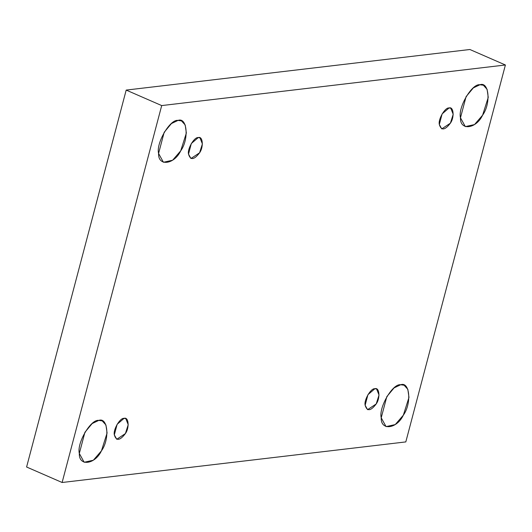 <?xml version="1.0" encoding="UTF-8"?>
<svg xmlns="http://www.w3.org/2000/svg" width="532" height="532" viewBox="0 0 532 532"><rect width="100%" height="100%" fill="white"/><g stroke="black" fill="none" stroke-linecap="round" stroke-linejoin="round"><path stroke-width="0.8" d="M479.924 84.761L473.327 87.906L466.072 96.644L460.479 117.798L465.314 126.609L474.497 124.574L482.604 115.185L488.25 97.369L487.093 89.316L483.362 85.22L479.924 84.761C489.121 81.216 491.089 103.574 482.604 115.185C476.107 129.03 459.848 130.952 460.479 117.798C457.786 107.504 472.077 83.231 479.924 84.761M449.048 107.969L442.119 113.915L439.326 124.488L441.74 128.897L450.385 123.185L453.204 114.274L450.764 108.202L449.048 107.969C453.643 106.2 454.627 117.379 450.385 123.185C444.918 130.367 441.228 130.805 439.326 124.488C437.976 119.341 445.118 107.205 449.048 107.969M198.243 137.589L191.314 143.534L188.521 154.107L190.935 158.516L199.58 152.804L202.399 143.893L199.959 137.821L198.243 137.589C202.838 135.82 203.823 146.998 199.58 152.804C194.107 159.986 190.423 160.425 188.521 154.107C187.171 148.96 194.313 136.824 198.243 137.589M178.027 120.418L171.43 123.557L164.175 132.302L158.583 153.455L163.417 162.267L172.601 160.225L180.707 150.842L186.353 133.02L185.196 124.967L181.465 120.877L178.027 120.418C187.224 116.867 189.193 139.224 180.707 150.842C174.21 164.681 157.951 166.602 158.583 153.455C155.889 143.155 170.18 118.882 178.027 120.418M400.663 384.762L394.059 387.908L386.811 396.646L381.218 417.8L386.052 426.611L395.236 424.576L403.342 415.186L408.982 397.371L407.831 389.318L404.101 385.221L400.663 384.762C409.859 381.218 411.828 403.569 403.342 415.186C396.839 429.031 380.586 430.947 381.218 417.8C378.525 407.505 392.809 383.226 400.663 384.762M374.867 388.739L367.938 394.684L365.145 405.258L367.559 409.667L376.204 403.954L379.023 395.043L376.583 388.972L374.867 388.739C379.462 386.97 380.447 398.142 376.204 403.954C370.731 411.136 367.047 411.575 365.145 405.258C363.795 400.111 370.937 387.974 374.867 388.739M124.056 418.358L117.133 424.303L114.333 434.877L116.754 439.286L125.399 433.573L128.219 424.662L125.778 418.591L124.056 418.358C128.658 416.589 129.642 427.761 125.399 433.573C119.926 440.755 116.242 441.188 114.333 434.877C112.99 429.73 120.132 417.593 124.056 418.358M98.766 420.413L92.169 423.558L84.914 432.297L79.321 453.45L84.156 462.261L93.339 460.227L101.446 450.837L107.085 433.021L105.935 424.968L102.204 420.872L98.766 420.413C107.963 416.869 109.931 439.226 101.446 450.837C94.942 464.682 78.689 466.604 79.321 453.45C76.628 443.156 90.912 418.884 98.766 420.413M62.118 482.497L26.6 467.01L62.118 482.497L405.81 441.912L62.118 482.497L161.701 105.575L505.4 64.99L469.882 49.503L126.19 90.088L161.701 105.575L62.118 482.497M469.882 49.503L505.4 64.99L405.81 441.912L505.4 64.99L161.701 105.575L126.19 90.088L26.6 467.01L126.19 90.088L469.882 49.503"/></g></svg>
